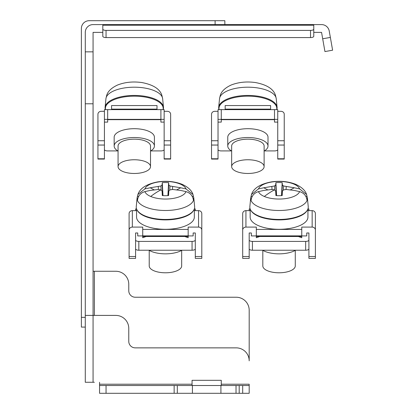 <?xml version="1.0" encoding="UTF-8"?>
<svg xmlns="http://www.w3.org/2000/svg" width="414" height="414" viewBox="0 0 414 414"><rect width="100%" height="100%" fill="white"/><g stroke="black" fill="none" stroke-linecap="round" stroke-linejoin="round"><path stroke-width="0.62" d="M192.06 385.512L192.06 380.316L221.273 380.316L221.273 385.512M94.366 382.267L85.279 382.267L85.279 315.406L93.067 315.406L93.067 32.385L102.807 32.385M85.279 315.406L85.279 32.385A7.788 7.788 0 0 1 93.067 24.597L321.564 24.597A7.788 7.788 0 0 1 329.233 31.029L330.362 37.426L322.687 38.776L321.564 32.385L313.771 32.385L313.771 25.218L313.771 29.14A3.245 1.273 180 0 1 310.526 30.408L106.051 30.408A3.245 1.273 -0 0 1 102.807 29.14L102.807 36.308A3.245 1.273 -0 0 0 106.051 37.576L310.526 37.576A3.245 1.273 0 0 0 313.771 36.308L313.771 32.385M93.067 51.859L85.279 51.859M93.067 103.79L85.279 103.79M93.067 382.267L93.067 315.406L115.791 315.406A12.984 12.984 0 0 1 128.77 328.385L128.77 341.369A6.489 6.489 0 0 0 135.264 347.863L236.203 347.863A12.984 12.984 0 0 1 249.187 360.842L249.187 310.21A12.984 12.984 0 0 0 236.203 297.231L135.264 297.231A6.489 6.489 0 0 1 128.77 290.737L128.77 284.247A12.984 12.984 0 0 0 115.791 271.263L93.067 271.263M215.104 24.597L215.104 20.7L89.176 20.7L224.843 20.7L224.843 24.597M81.387 219.984L81.387 28.488A7.788 7.788 0 0 1 89.176 20.7M85.279 327.091L81.387 327.091L81.387 28.488M330.362 37.426L332.613 50.208L324.943 51.564L322.687 38.776M313.771 36.308L313.771 29.14M313.771 24.597L313.771 25.218L102.807 25.218L102.807 24.597M102.807 29.14L102.807 25.218M99.562 382.267L99.562 393.3L177.311 393.3L177.311 385.512L99.562 385.512M249.187 385.512L236.027 385.512L236.027 393.3L249.187 393.3L249.187 384.213L221.273 384.213M236.027 385.512L177.311 385.512M236.027 393.3L177.311 393.3M144.89 191.61L150.189 190.445L158.246 189.472L160.865 189.871L162.091 191.097L162.293 195.558A15.577 6.583 0 0 0 165.445 195.698A15.577 6.583 0 0 0 168.601 195.558L168.803 191.097L170.03 189.871L172.648 189.472L180.706 190.445L186.005 191.61A20.809 8.792 180 0 1 171.898 198.611A20.809 8.792 180 0 1 150.732 196.469A20.809 8.792 180 0 1 144.89 191.61C140.543 192.96 138.079 195.848 137.484 200.272L137.091 198.011A28.38 11.996 0 0 0 145.381 206.984A28.38 11.996 0 0 0 165.445 210.498A28.38 11.996 0 0 0 193.804 198.011A28.38 11.996 0 0 0 193.783 197.83M137.205 210.255A28.887 12.208 0 0 0 165.445 219.896A28.887 12.208 0 0 0 193.685 210.255M195.304 210.638L195.304 208.946L194.332 208.946L194.332 217.102A28.887 12.208 180 0 1 165.445 229.309A28.887 12.208 180 0 1 136.563 217.102L136.563 208.935L135.585 208.946L135.585 210.638M186.005 191.61C190.368 192.981 192.836 195.869 193.405 200.272L193.762 197.649L194.632 206.596A29.213 12.348 180 0 1 165.445 219.446A29.213 12.348 180 0 1 136.263 206.596L137.091 198.011A28.38 11.996 0 0 1 137.112 197.83M181.906 250.232A20.126 8.503 180 0 1 165.445 253.844A20.126 8.503 180 0 1 148.988 250.232M181.674 250.372L181.674 265.933A16.229 6.857 180 0 1 165.445 272.79A16.229 6.857 180 0 1 149.221 265.933L149.221 250.372M142.726 235.923L137.738 235.923L137.738 232.978L135.585 232.978L135.585 240.037A3.245 1.371 0 0 0 138.835 241.409L192.06 241.409A3.245 1.371 0 0 0 195.304 240.037L195.304 232.978L193.152 232.978L193.152 235.923L188.168 235.923M146.121 236.497L142.726 237.729L142.726 236.497L188.168 236.497L188.168 237.729L184.773 236.497M142.726 236.497L142.726 229.423L188.168 229.423L188.168 227.095L198.554 227.095A3.245 2.939 -0 0 1 201.799 230.039L201.799 256.514L195.304 256.514L195.304 232.978M195.304 240.037L195.304 248.861A3.245 1.371 180 0 1 192.06 250.232L192.06 241.409M138.835 241.409L138.835 250.232L192.06 250.232M135.585 232.978L135.585 256.514L129.096 256.514L129.096 230.039A3.245 2.939 -0 0 1 132.34 227.095L142.726 227.095L142.726 229.842M135.585 240.037L135.585 248.861A3.245 1.371 180 0 0 138.835 250.232M176.716 189.871L180.706 187.78L186.005 188.898L192.991 194.513L193.405 196.283L192.205 196.345M193.762 197.649L193.405 196.283M138.69 196.345L137.484 196.283L137.127 197.649M137.484 196.283L137.898 194.513L144.89 188.898L150.189 187.78L154.179 189.871M167.893 195.615L168.601 182.667L168.803 185.011L170.03 185.995L180.706 187.78M168.601 182.667A15.577 6.583 0 0 0 162.293 182.667L163.002 195.615M161.165 190.161L160.865 185.995L162.091 185.011L162.293 182.667M160.865 185.995L150.189 187.78M142.726 235.871L188.168 235.871L188.168 236.497M129.096 256.514L129.096 258.388L135.585 258.388L135.585 256.514M195.304 256.514L195.304 258.388L201.799 258.388L201.799 256.514M172.441 189.498L172.648 186.636M158.453 189.498L158.246 186.636M136.563 210.638L132.34 210.638A3.245 2.939 180 0 0 129.096 213.577L129.096 230.039M201.799 230.039L201.799 213.577A3.245 2.939 180 0 0 198.554 210.638L194.332 210.638M188.168 229.423L188.168 235.871M169.73 190.161L170.03 185.995M168.457 195.574L168.803 191.097M168.037 195.605L168.803 185.011M162.091 185.011L162.857 195.605M162.091 191.097L162.438 195.574M105.404 109.632L105.404 108.37A28.887 12.208 0 0 1 134.291 96.162A28.887 12.208 0 0 1 163.173 108.37L163.173 109.632M163.173 109.617A29.213 12.348 180 0 0 163.473 107.278A29.213 12.348 180 0 0 134.291 95.437A29.213 12.348 180 0 0 105.104 107.278A29.213 12.348 180 0 0 105.404 109.617M150.515 151.053A20.126 8.503 180 0 0 154.412 146.023A20.126 8.503 180 0 0 134.291 137.52A20.126 8.503 180 0 0 114.166 146.023A20.126 8.503 180 0 0 118.062 151.053M114.166 146.023L114.166 137.2A20.126 8.503 0 0 1 134.291 128.697A20.126 8.503 0 0 1 154.412 137.2L154.412 146.023M134.291 159.757A16.229 6.857 180 0 0 118.062 166.614A16.229 6.857 180 0 0 134.291 173.471A16.229 6.857 180 0 0 150.515 166.614A16.229 6.857 180 0 0 134.291 159.757M118.062 166.614L118.062 146.023A16.229 6.857 -0 0 1 134.291 139.166A16.229 6.857 -0 0 1 150.515 146.023L150.515 166.614M104.426 158.764L97.937 158.764L97.937 159.069L104.426 159.069L104.426 113.286M164.151 149.542A3.245 1.371 180 0 1 160.901 150.919L150.748 150.919M117.83 150.919L107.676 150.919A3.245 1.371 180 0 1 104.426 149.542M164.151 111.319L167.396 111.319A3.245 2.939 180 0 1 170.64 114.264L170.64 140.734L164.151 140.734L164.151 109.632L107.676 109.632L107.676 122.109L104.426 122.109M107.676 109.632L104.426 109.632L104.426 119.367L160.901 119.367L160.901 122.109L164.151 122.109M162.624 98.516L161.838 95.194C159.783 88.917 153.144 84.704 141.919 82.562C133.044 81.315 124.904 82.148 117.493 85.051C111.542 87.861 107.961 91.246 106.74 95.194L105.953 98.516M111.568 109.632L111.568 109.125L157.009 109.125L157.009 109.632M164.151 140.734L164.151 159.069L170.64 159.069L170.64 140.734M97.937 158.764L97.937 114.264A3.245 2.939 180 0 1 101.182 111.319L104.426 111.319M111.568 109.125L111.568 105.549L157.009 105.549L157.009 109.125M164.151 119.367L160.901 119.367L160.901 109.632M219.001 109.632L219.001 108.37A28.887 12.208 0 0 1 247.888 96.162A28.887 12.208 0 0 1 276.775 108.37L276.775 109.632M276.775 109.617A29.213 12.348 180 0 0 277.075 107.278A29.213 12.348 180 0 0 247.888 95.437A29.213 12.348 180 0 0 218.701 107.278A29.213 12.348 180 0 0 219.001 109.617M264.116 151.053A20.126 8.503 180 0 0 268.008 146.023A20.126 8.503 180 0 0 247.888 137.52A20.126 8.503 180 0 0 227.762 146.023A20.126 8.503 180 0 0 231.659 151.053M227.762 146.023L227.762 137.2A20.126 8.503 0 0 1 247.888 128.697A20.126 8.503 0 0 1 268.008 137.2L268.008 146.023M247.888 159.757A16.229 6.857 180 0 0 231.659 166.614A16.229 6.857 180 0 0 247.888 173.471A16.229 6.857 180 0 0 264.116 166.614A16.229 6.857 180 0 0 247.888 159.757M231.659 166.614L231.659 146.023A16.229 6.857 -0 0 1 247.888 139.166A16.229 6.857 -0 0 1 264.116 146.023L264.116 166.614M218.028 158.764L211.533 158.764L211.533 159.069L218.028 159.069L218.028 113.286M277.747 149.542A3.245 1.371 180 0 1 274.503 150.919L264.344 150.919M231.426 150.919L221.273 150.919A3.245 1.371 180 0 1 218.028 149.542M277.747 111.319L280.992 111.319A3.245 2.939 180 0 1 284.237 114.264L284.237 140.734L277.747 140.734L277.747 109.632L221.273 109.632L221.273 122.109L218.028 122.109M221.273 109.632L218.028 109.632L218.028 119.367L274.503 119.367L274.503 122.109L277.747 122.109M276.221 98.516L275.434 95.194C273.38 88.917 266.74 84.704 255.516 82.562C246.641 81.315 238.5 82.148 231.09 85.051C225.138 87.861 221.557 91.246 220.341 95.194L219.549 98.516M225.164 109.632L225.164 109.125L270.606 109.125L270.606 109.632M277.747 140.734L277.747 159.069L284.237 159.069L284.237 140.734M211.533 158.764L211.533 114.264A3.245 2.939 180 0 1 214.783 111.319L218.028 111.319M225.164 109.125L225.164 105.549L270.606 105.549L270.606 109.125M277.747 119.367L274.503 119.367L274.503 109.632M258.486 191.61L263.785 190.445L271.843 189.472L274.461 189.871L275.688 191.097L275.895 195.558A15.577 6.583 0 0 0 279.046 195.698A15.577 6.583 0 0 0 282.198 195.558L282.4 191.097L283.626 189.871L286.245 189.472L294.302 190.445L299.607 191.61A20.809 8.792 180 0 1 285.494 198.611A20.809 8.792 180 0 1 264.329 196.469A20.809 8.792 180 0 1 258.486 191.61C254.144 192.96 251.676 195.848 251.086 200.272L250.687 198.011A28.38 11.996 0 0 0 258.978 206.984A28.38 11.996 0 0 0 279.046 210.498A28.38 11.996 0 0 0 307.4 198.011A28.38 11.996 0 0 0 307.379 197.83M250.806 210.255A28.887 12.208 0 0 0 279.046 219.896A28.887 12.208 0 0 0 307.286 210.255M308.906 210.638L308.906 208.946L307.933 208.946L307.933 217.102A28.887 12.208 180 0 1 279.046 229.309A28.887 12.208 180 0 1 250.159 217.102L250.159 208.935L249.187 208.946L249.187 210.638M299.607 191.61C303.964 192.981 306.432 195.869 307.007 200.272L307.364 197.649L308.233 206.596A29.213 12.348 180 0 1 279.046 219.446A29.213 12.348 180 0 1 249.859 206.596L250.687 198.011A28.38 11.996 0 0 1 250.708 197.83M295.503 250.232A20.126 8.503 180 0 1 279.046 253.844A20.126 8.503 180 0 1 262.585 250.232M295.275 250.372L295.275 265.933A16.229 6.857 180 0 1 279.046 272.79A16.229 6.857 180 0 1 262.818 265.933L262.818 250.372M256.323 235.923L251.339 235.923L251.339 232.978L249.187 232.978L249.187 240.037A3.245 1.371 0 0 0 252.431 241.409L305.661 241.409A3.245 1.371 0 0 0 308.906 240.037L308.906 232.978L306.753 232.978L306.753 235.923L301.765 235.923M259.718 236.497L256.323 237.729L256.323 236.497L301.765 236.497L301.765 237.729L298.37 236.497M301.765 229.842L301.765 227.095L312.151 227.095A3.245 2.939 -0 0 1 315.396 230.039L315.396 256.514L308.906 256.514L308.906 232.978M308.906 240.037L308.906 248.861A3.245 1.371 180 0 1 305.661 250.232L305.661 241.409M252.431 241.409L252.431 250.232L305.661 250.232M249.187 232.978L249.187 256.514L242.692 256.514L242.692 230.039A3.245 2.939 -0 0 1 245.937 227.095L256.323 227.095L256.323 235.871L301.765 235.871L301.765 236.497M249.187 240.037L249.187 248.861A3.245 1.371 180 0 0 252.431 250.232M290.312 189.871L294.302 187.78L299.607 188.898L306.588 194.513L307.007 196.283L305.806 196.345M307.364 197.649L307.007 196.283M252.286 196.345L251.086 196.283L250.729 197.649M251.086 196.283L251.495 194.513L258.486 188.898L263.785 187.78L267.775 189.871M281.489 195.615L282.198 182.667L282.4 185.011L283.626 185.995L294.302 187.78M282.198 182.667A15.577 6.583 0 0 0 275.895 182.667L276.604 195.615M274.761 190.161L274.461 185.995L275.688 185.011L275.895 182.667M274.461 185.995L263.785 187.78M256.323 236.497L256.323 235.871M242.692 256.514L242.692 258.388L249.187 258.388L249.187 256.514M308.906 256.514L308.906 258.388L315.396 258.388L315.396 256.514M286.038 189.498L286.245 186.636M272.05 189.498L271.843 186.636M250.159 210.638L245.937 210.638A3.245 2.939 180 0 0 242.692 213.577L242.692 230.039M315.396 230.039L315.396 213.577A3.245 2.939 180 0 0 312.151 210.638L307.933 210.638M256.323 229.423L301.765 229.423L301.765 235.871M283.326 190.161L283.626 185.995M282.053 195.574L282.4 191.097M281.634 195.605L282.4 185.011M275.688 185.011L276.454 195.605M275.688 191.097L276.034 195.574M94.366 315.406L94.366 271.263M81.387 317.352L85.279 317.352M192.06 384.213L99.562 384.213M310.526 37.576L310.526 30.408M106.051 37.576L106.051 30.408M242.692 393.3L242.692 385.512M106.051 385.512L106.051 393.3M174.144 385.512L174.144 393.3M192.412 385.512L192.412 393.3M220.921 385.512L220.921 393.3M239.194 393.3L239.194 385.512M160.865 189.871A77.894 49.918 112.9 0 0 150.732 196.469M144.89 188.898A20.809 8.792 180 0 1 158.997 181.891A20.809 8.792 180 0 1 180.162 184.033A20.809 8.792 180 0 1 186.005 188.898M132.34 210.638L132.34 227.095M198.554 227.095L198.554 210.638M105.104 107.278L105.932 98.698A28.38 11.996 0 0 1 114.223 90.702A28.38 11.996 0 0 1 134.291 87.194A28.38 11.996 0 0 1 162.645 98.698L163.473 107.278M160.901 119.672L107.676 119.672M164.151 158.764L170.64 158.764M164.151 145.05L170.64 145.05M104.426 140.734L97.937 140.734M104.426 145.05L97.937 145.05M218.701 107.278L219.529 98.698A28.38 11.996 0 0 1 227.819 90.702A28.38 11.996 0 0 1 247.888 87.194A28.38 11.996 0 0 1 276.241 98.698L277.075 107.278M274.503 119.672L221.273 119.672M277.747 158.764L284.237 158.764M277.747 145.05L284.237 145.05M218.028 140.734L211.533 140.734M218.028 145.05L211.533 145.05M274.461 189.871A77.894 49.918 112.9 0 0 264.329 196.469M258.486 188.898A20.809 8.792 180 0 1 272.593 181.891A20.809 8.792 180 0 1 293.759 184.033A20.809 8.792 180 0 1 299.607 188.898M245.937 210.638L245.937 227.095M312.151 227.095L312.151 210.638M137.898 194.513C139.953 188.23 146.592 184.018 157.817 181.875C166.692 180.633 174.832 181.461 182.243 184.365C188.194 187.18 191.775 190.559 192.996 194.513M105.932 98.698L105.974 98.335M162.604 98.335L162.645 98.698M219.529 98.698L219.57 98.335M276.205 98.335L276.241 98.698M251.495 194.513C253.549 188.23 260.189 184.018 271.413 181.875C280.288 180.633 288.429 181.461 295.839 184.365C301.79 187.18 305.372 190.559 306.593 194.513"/></g></svg>
